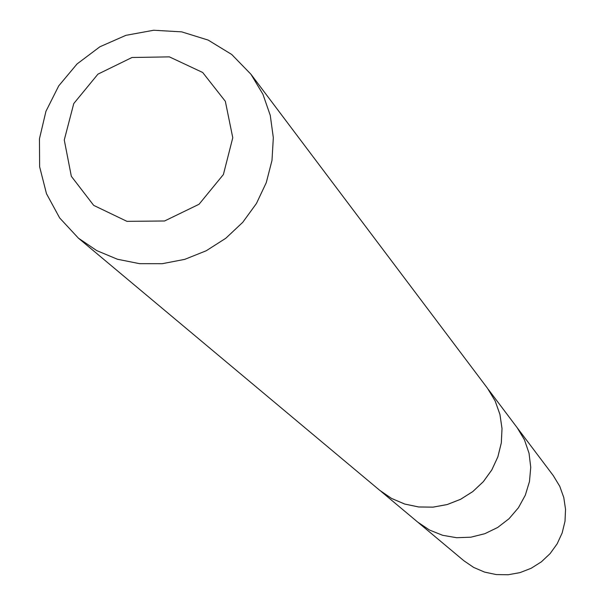 <?xml version="1.0" encoding="UTF-8"?>
<svg xmlns="http://www.w3.org/2000/svg" width="605" height="605" viewBox="0 0 605 605"><rect width="100%" height="100%" fill="white"/><g stroke="black" fill="none" stroke-linecap="round" stroke-linejoin="round"><path stroke-width="0.91" d="M488.439 389.56L517.184 427.712L524.452 439.82L529.035 453.213L530.744 467.317L529.481 481.519L525.306 495.208L518.402 507.784L509.055 518.697L497.681 527.469L484.771 533.723L470.887 537.187L456.639 537.716L442.641 535.296L429.497 530.033L417.775 522.153L463.846 560.722L473.647 567.414L484.575 572.096L496.236 574.568L508.192 574.75L519.982 572.625L531.175 568.269L541.346 561.856L550.111 553.605L557.137 543.85L562.166 532.937L565.002 521.291L565.546 509.349L563.784 497.56L559.784 486.359L553.341 475.696L517.184 427.712L524.452 439.82L529.035 453.213L530.744 467.317L529.481 481.519L525.306 495.208L518.402 507.784L509.055 518.697L497.681 527.469L484.771 533.723L470.887 537.187L456.639 537.716L442.641 535.296L429.497 530.033L417.775 522.153L381.15 491.494M379.94 490.481L391.647 498.467L404.722 504.033L418.69 506.96L433.006 507.134L447.155 504.547L460.586 499.291L472.808 491.562L483.342 481.648L491.805 469.919L497.87 456.828L501.311 442.868L502.006 428.552L499.934 414.44L495.17 401.039M78.423 238.166L379.94 490.504L391.654 498.49L404.73 504.056L418.698 506.982L433.021 507.156L447.171 504.562L460.602 499.306L472.823 491.57L483.357 481.656L491.82 469.926L497.885 456.828L501.326 442.86L502.021 428.552L499.949 414.433L495.185 401.032L487.517 388.304L250.946 74.256L231.723 54.48L208.158 40.081L181.644 31.853L153.693 30.25L125.908 35.332L99.87 46.789L77.047 63.964L58.723 85.88L45.95 111.297L39.454 138.779L39.627 166.776L46.479 193.683L59.653 217.944L78.423 238.166L96.8 250.629L117.423 259.243L139.513 263.659L162.253 263.697L184.782 259.348L206.237 250.765L225.809 238.257L242.749 222.315L256.414 203.53L266.283 182.619L271.993 160.393L273.331 137.683L270.261 115.351L262.925 94.236L250.946 74.256M225.347 101.322L202.683 72.479L169.37 56.87L132.003 57.498L97.919 74.158L73.765 103.561L64.266 139.989L71.337 176.305L93.677 205.367L126.944 221.347L164.575 220.984L199.037 204.271L223.396 174.535L232.774 137.758L225.347 101.322"/></g></svg>
